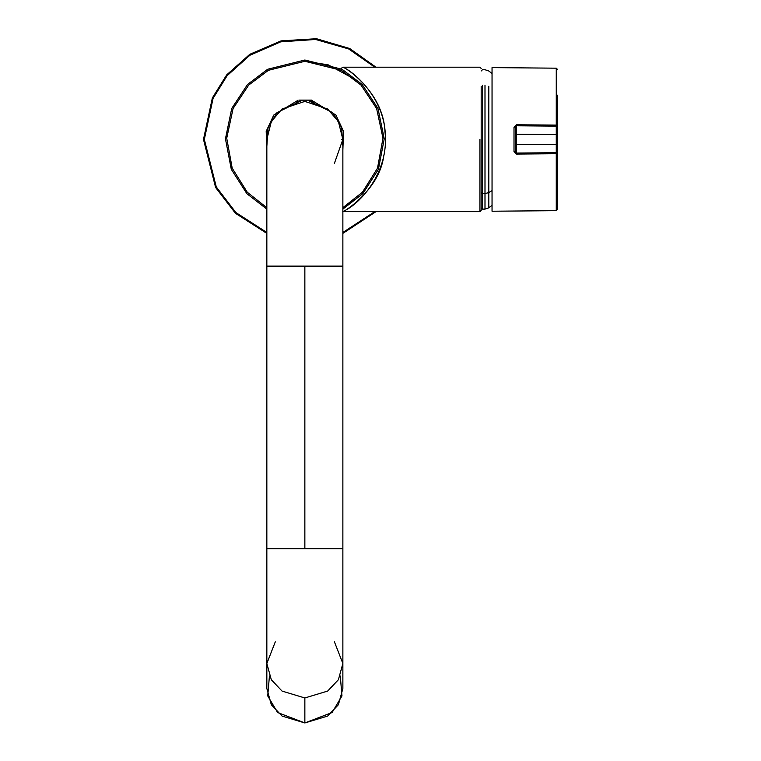<?xml version="1.0" encoding="UTF-8"?>
<svg xmlns="http://www.w3.org/2000/svg" width="761" height="761" viewBox="0 0 761 761"><rect width="100%" height="100%" fill="white"/><g stroke="black" fill="none" stroke-linecap="round" stroke-linejoin="round"><path stroke-width="1.14" d="M375.982 211.644L342.869 233.389L375.982 211.644M266.845 233.389L235.463 213.308L215.601 187.472L203.482 139.415L212.357 97.95L226.664 74.901L249.817 54.297L281.085 40.875L316.433 38.716L349.746 48.533L375.982 67.196L349.746 48.533L316.433 38.716L281.085 40.875L249.817 54.297L226.664 74.901L212.357 97.95L203.482 139.415L215.601 187.472L235.463 213.308L266.845 233.389M374.773 67.196L348.624 48.923L315.587 39.467L280.676 41.845L249.884 55.258L227.12 75.681L213.051 98.454L204.329 139.415L213.051 98.454L227.12 75.681L249.884 55.258L280.676 41.845L315.587 39.467L348.624 48.923L374.773 67.196L348.624 48.923L315.587 39.467L280.676 41.845L249.884 55.258L227.12 75.681L213.051 98.454L204.329 139.415L216.286 186.959L235.872 212.538L266.845 232.476L235.872 212.538L216.286 186.959L204.329 139.415L216.286 186.959L235.872 212.538L266.845 232.476M342.869 232.476L374.773 211.644M266.845 209.132L246.84 193.636L231.287 169.294L225.446 138.797L231.744 108.433L247.572 84.423L267.644 69.27L304.857 60.014L342.06 69.27L362.131 84.423L377.97 108.433L384.257 138.797L378.426 169.294L362.873 193.636L342.869 209.132L362.873 193.636L378.426 169.294L384.257 138.797L377.97 108.433L362.131 84.423L342.06 69.27L304.857 60.014L267.644 69.27L247.572 84.423L231.744 108.433L225.446 138.797L231.287 169.294L246.84 193.636L266.845 209.132M354.693 79.239L328.172 64.837L304.857 61.28L268.395 70.307L248.695 85.08L233.085 108.519L226.721 138.226L232.21 168.191L247.277 192.248L266.845 207.686L247.277 192.248L232.21 168.191L226.721 138.226L233.085 108.519L248.695 85.08L268.395 70.307L304.857 61.28L341.318 70.307L361.009 85.08L376.619 108.519L382.983 138.226L377.504 168.191L362.426 192.248L342.869 207.686L362.426 192.248L377.504 168.191L382.983 138.226L376.619 108.519L361.009 85.08L341.318 70.307L304.857 61.28L304.857 60.014L304.857 61.28L268.395 70.307L248.695 85.08L233.085 108.519L226.721 138.226L232.21 168.191L247.277 192.248L266.845 207.686M266.845 150.126L266.198 131.33L273.77 115.054L297.513 100.614L273.77 115.054L266.198 131.33L266.845 150.126M300.776 100.138L308.928 100.138L300.776 100.138M312.153 100.604L335.915 115.035L343.506 131.311L342.869 150.126L343.506 131.311L335.915 115.035L312.153 100.604M342.869 146.388L341.67 127.648L332.709 112.628L309.061 101.004L332.709 112.628L341.67 127.648L342.869 146.388M300.614 101.004L276.975 112.647L268.034 127.667L266.845 146.388L268.034 127.667L276.975 112.647L300.614 101.004M342.869 207.686L354.693 199.601M343.477 67.577L342.973 67.291M385.313 139.415C386.75 97.779 351.316 70.117 342.983 67.301C344.039 66.454 383.411 91.472 384.942 131.548C389.908 173.537 358.003 204.899 344.505 210.683C336.628 215.772 379.625 193.018 383.858 154.93C379.625 193.018 336.628 215.772 344.505 210.683C358.003 204.899 389.908 173.537 384.942 131.548C383.411 91.472 344.039 66.454 342.983 67.301C351.316 70.117 386.75 97.779 385.313 139.415M479.925 139.415L479.925 211.644L479.925 139.415M481.19 139.415L481.19 210.378L481.19 139.415M488.8 192.59L488.8 207.839L488.8 192.59L492.044 190.602L488.8 192.59L488.8 86.24L488.8 192.59L484.995 193.579L484.995 85.261L484.995 193.579L482.464 193.579L482.464 209.113L482.464 193.579L484.995 193.579L484.995 209.113L484.995 193.579L488.8 192.59M481.19 192.59L482.464 193.579L482.464 85.261L482.464 193.579L481.19 192.59L481.19 86.24L481.19 207.839L482.464 209.113L484.995 209.113L488.8 207.839L492.044 205.28M556.262 153.722L556.262 210.664L557.518 209.389L557.518 153.475L516.557 154.064L513.998 151.582L513.998 127.258L513.998 151.582L513.998 127.258L516.557 124.766L556.262 125.108L556.262 68.176L492.044 67.615L492.044 211.225L492.044 67.615L556.262 68.176L556.262 125.108L516.557 124.766L513.998 127.258L515.283 127.039L515.283 134.221L515.283 127.039L516.557 125.774L556.262 126.126L516.557 125.774L516.557 144.609L556.262 144.267L556.262 134.573L516.557 134.221L556.262 134.573L556.262 125.108L556.262 126.126L557.518 127.391L557.518 209.389L556.262 210.664L556.262 152.714L516.557 153.056L556.262 152.714L556.262 144.267L516.557 144.609L516.557 153.056L516.557 125.774L514.008 127.258L514.008 151.582L515.283 151.791L515.283 134.221L516.557 134.221L515.283 134.221L515.283 144.609L516.557 144.609L515.283 144.609L515.283 151.791L516.557 153.056L513.998 151.582L516.557 154.064L516.557 153.056L516.557 154.064L556.262 153.722L557.518 153.475L557.518 151.449L556.262 152.714L556.262 153.722M557.518 95.182L557.518 127.391L557.518 125.07L556.262 125.108L557.518 125.365L557.518 95.182M516.557 125.774L516.557 124.766L516.557 125.774M557.518 127.391L556.262 126.126L556.262 134.573L557.518 134.573L557.518 127.391M557.518 134.573L556.262 134.573L556.262 144.267L557.518 144.267L557.518 134.573M557.518 144.267L556.262 144.267L556.262 152.714L557.518 151.449L557.518 144.267M334.421 163.311L342.869 139.415L338.398 121.532L327.658 109.004L304.857 101.403L282.046 109.004L271.316 121.532L266.845 139.415L266.845 663.506L271.316 679.725L282.046 691.074L304.857 697.961L327.658 691.074L338.398 679.725L342.869 663.506L338.398 679.725L327.658 691.074L304.857 697.961L304.857 722.95L277.603 712.524L267.739 695.935L269.432 676.006M340.281 676.006L341.974 695.935L332.1 712.524L304.857 722.95L327.658 716.063L338.398 704.715L342.869 688.496L342.869 139.415L341.603 139.415M304.857 266.131L266.845 266.131L342.869 266.131L304.857 266.131L342.869 266.131L304.857 266.131L304.857 548.671L342.869 548.671L266.845 548.671L304.857 548.671L304.857 266.131L266.845 266.131L304.857 266.131M304.857 548.671L266.845 548.671L304.857 548.671M334.421 641.856L342.869 663.506M266.845 663.506L266.845 688.496L271.316 704.715L282.046 716.063L304.857 722.95L304.857 697.961L282.046 691.074L271.316 679.725L266.845 663.506L275.292 641.856M298.911 100.138L310.764 100.138L298.911 100.138M310.764 100.138L312.153 101.736L310.764 100.138L311.687 100.138L313.285 101.736L309.879 101.736L313.285 101.736L313.285 102.355M296.39 102.364L296.39 101.736L299.834 101.736M341.679 69.07L341.556 68.157L342.783 67.196L479.925 67.196L481.19 68.461M342.783 211.644L479.925 211.644L481.19 210.378M481.19 70.992L482.464 69.727L484.995 69.727L488.8 70.992L492.044 73.56M492.044 211.225L556.262 210.664M556.262 68.176L557.518 69.441M297.989 100.138L296.39 101.736"/></g></svg>
